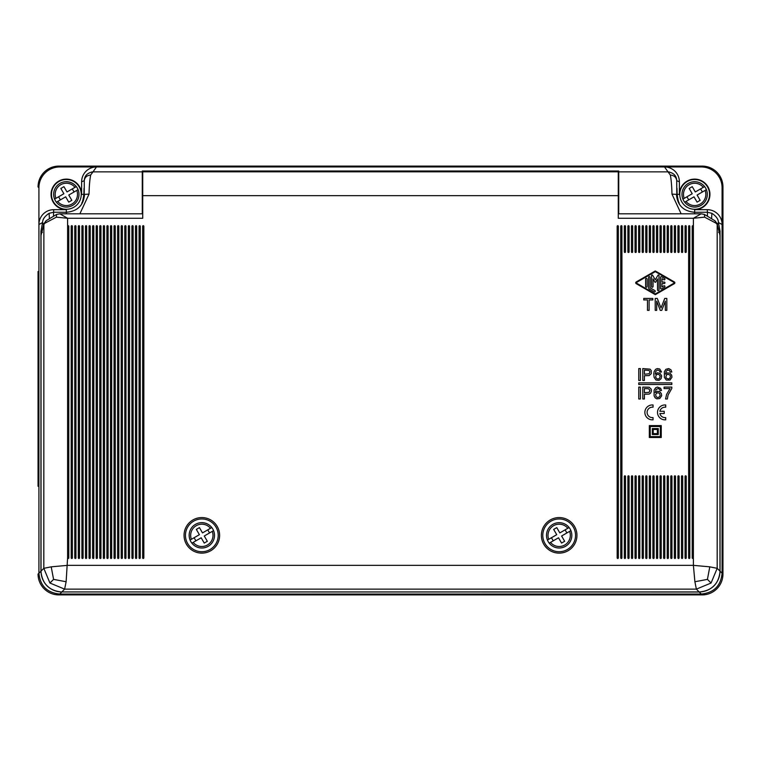 <?xml version="1.0" encoding="UTF-8"?>
<svg xmlns="http://www.w3.org/2000/svg" width="761" height="761" viewBox="0 0 761 761"><rect width="100%" height="100%" fill="white"/><g stroke="black" fill="none" stroke-linecap="round" stroke-linejoin="round"><path stroke-width="1.14" d="M722.95 186.94L722.094 187.796A20.861 20.842 -45 0 0 701.252 166.954L702.108 166.098L58.892 166.098A20.851 20.842 -135 0 0 38.05 186.94A20.861 20.842 -135 0 1 58.892 166.098L702.108 166.098A20.861 20.842 -45 0 1 722.95 186.94L722.95 574.06A20.861 20.842 -135 0 1 702.108 594.902L58.892 594.902A20.861 20.842 135 0 1 38.06 574.06A20.851 20.842 -45 0 0 58.892 594.902L59.729 594.046L701.252 594.046C713.904 592.79 720.838 585.856 722.094 573.233L722.95 574.06M722.094 187.796L722.094 573.204L720.058 571.197L720.058 231.192L718.574 232.324M90.683 175.02C86.84 175.43 84.709 177.313 84.271 180.68C84.471 175.734 87.372 172.795 92.985 171.862L90.683 175.02C89.779 179.539 89.227 185.903 89.027 194.093L79.876 213.812M89.027 194.093L84.547 194.388C83.653 205.318 77.584 211.273 66.34 212.271L66.34 213.812M670.327 175.02C674.16 175.43 676.301 177.313 676.729 180.68C676.529 175.734 673.628 172.795 668.025 171.862L670.327 175.02C671.221 179.539 671.773 185.903 671.973 194.093L681.133 213.812M699.245 591.934L699.245 592.01C711.887 590.783 718.831 583.839 720.058 571.197L719.982 571.197M701.252 166.954L96.476 166.954A14.859 14.849 -163.5 0 0 81.627 181.793L81.627 194.388A15.277 15.277 0 0 0 66.34 179.111A15.277 15.277 0 0 0 51.063 194.388A15.277 15.277 0 0 0 66.34 209.665L53.755 209.665A14.849 14.849 -94.1 0 0 38.916 224.514L38.916 573.204C40.162 585.856 47.106 592.79 59.729 594.046L61.765 592.01C49.113 590.783 42.178 583.839 40.942 571.197L40.942 231.192L42.435 232.324M618.731 213.812L618.731 170.987L142.278 170.987L142.278 171.862L92.985 171.862L96.476 166.954L59.748 166.954A20.861 20.842 -135 0 0 38.916 187.796L38.916 224.514L42.578 222.545L43.662 224.666M671.973 194.093L676.453 194.388C677.347 205.318 683.416 211.273 694.66 212.271L694.66 213.812M720.134 231.582L718.422 222.545L722.094 224.514A14.849 14.849 -85.9 0 0 707.245 209.665L694.66 209.665A15.277 15.277 0 0 0 709.937 194.388A15.277 15.277 0 0 0 694.66 179.111A15.277 15.277 0 0 0 679.383 194.388L677.157 194.388C677.851 199.553 678.555 202.455 679.259 203.092C678.27 202.474 677.442 199.572 676.776 194.388L676.967 188.205L677.157 194.388M81.237 194.388A14.887 14.887 0 0 1 66.34 209.275A14.887 14.887 0 0 1 51.453 194.388A14.887 14.887 0 0 1 66.34 179.501A14.887 14.887 0 0 1 81.237 194.388M679.773 194.388A14.887 14.887 0 0 0 694.66 209.275A14.887 14.887 0 0 0 709.547 194.388A14.887 14.887 0 0 0 694.66 179.501A14.887 14.887 0 0 0 679.773 194.388M682.912 199.116A12.652 12.652 0 0 1 704.61 186.578A12.652 12.652 0 0 1 706.398 189.679L705.095 190.431L706.398 189.679A12.652 12.652 0 0 1 684.7 202.207L686.003 201.456L684.7 202.207A12.652 12.652 0 0 1 682.912 199.116L684.215 198.355L682.912 199.116A12.652 12.652 0 0 1 704.61 186.578L703.307 187.339L704.61 186.578M40.866 231.582L42.578 222.545C42.587 219.282 44.766 216.2 49.113 213.308L53.555 212.271L53.555 215.953M711.602 218.464L711.887 213.308L707.445 212.271L707.445 215.953M83.853 194.388C83.149 199.553 82.454 202.455 81.75 203.092C82.74 202.474 83.567 199.572 84.233 194.388L84.043 188.205L83.853 194.388L81.627 194.388M711.887 213.308C716.244 216.191 718.422 219.273 718.422 222.545L717.347 224.666M142.278 171.862L142.278 213.812M38.06 271.496A10.426 10.426 90 0 0 38.05 271.81L38.05 485.965A10.426 10.426 -90 0 0 38.06 486.279M679.383 194.388L679.383 181.793A14.859 14.849 -16.5 0 0 664.534 166.954L668.025 171.862L618.731 171.862M676.776 194.388L676.729 180.68L679.383 181.793M49.398 218.464L49.113 213.308M76.3 186.578A12.652 12.652 0 0 1 78.079 189.679L76.775 190.431L78.079 189.679A12.652 12.652 0 0 1 56.381 202.207L57.684 201.456L56.381 202.207A12.652 12.652 0 0 1 54.592 199.116L55.895 198.355L54.592 199.116A12.652 12.652 0 0 1 76.3 186.578L74.997 187.339L76.3 186.578A12.652 12.652 0 0 0 66.34 181.736M63.943 186.664L66.997 191.953L74.997 187.339A11.168 11.168 0 0 0 55.895 198.355L63.895 193.741L60.842 188.452L63.943 186.664M60.395 199.886L58.616 196.795M57.684 201.456L65.684 196.833L68.737 202.122L71.829 200.333L68.775 195.044L76.775 190.431A11.168 11.168 0 0 1 57.684 201.456M72.276 188.899L74.064 192M692.253 186.664L695.307 191.953L703.307 187.339A11.168 11.168 0 0 0 684.215 198.355L692.215 193.741L689.162 188.452L692.253 186.664M688.715 199.886L686.926 196.795M686.003 201.456L694.003 196.833L697.057 202.122L700.149 200.333L697.095 195.044L705.095 190.431A11.168 11.168 0 0 1 686.003 201.456M700.596 188.899L702.384 192M61.765 591.934L699.245 592.01L702.108 594.902L58.892 594.902M84.233 194.388L84.271 180.68L81.627 181.793M38.06 274.721A10.426 10.426 -90 0 0 38.05 275.035L38.05 485.965M38.05 275.035L38.05 271.81M638.755 382.869L638.755 384.505L671.811 384.505L671.811 382.869L638.755 382.869M666.303 380.043L670.022 380.043L671.963 377.209L671.659 375.125L670.022 373.194L667.045 372.89L665.561 374.079L666.151 371.254L667.644 370.065L669.28 370.36L670.317 371.996L671.811 371.996L670.917 369.77L668.681 368.571L665.856 369.323L664.363 371.701L664.363 377.361L666.303 380.043M136.695 226.283L136.695 557.889A0.599 0.599 0 0 1 136.095 558.488A0.599 0.599 0 0 1 135.496 557.889L135.496 226.283A0.599 0.599 -90 0 1 136.095 225.703A0.599 0.599 -90 0 1 136.695 226.302A0.599 0.599 -90 0 0 136.095 225.684A0.599 0.599 -90 0 0 135.496 226.283M66.121 581.746L53.584 579.378L51.206 566.84L43.815 568.324L49.931 583.021L64.628 589.138L66.121 581.746L67.605 557.889A0.599 0.599 0 0 0 68.205 558.488A0.599 0.599 0 0 0 68.794 557.889L68.794 226.283A0.599 0.599 -90 0 0 68.205 225.684A0.599 0.599 -90 0 0 67.605 226.283L67.605 218.274L142.726 218.274L142.726 171.824L618.284 171.824L618.284 218.274L693.395 218.274L701.138 213.812L704.448 214.431L704.619 217.151L716.053 223.192L717.185 224.438L717.185 568.324L709.794 566.84L693.395 565.347L694.888 581.746L696.372 589.138L711.069 583.021L717.185 568.324L719.982 571.121L719.982 235.244L717.09 223.648M692.206 226.302A0.599 0.599 -90 0 1 692.805 225.703A0.599 0.599 -90 0 1 693.395 226.302L693.395 557.889A0.599 0.599 0 0 1 692.805 558.488A0.599 0.599 0 0 1 692.206 557.889L692.206 226.283A0.599 0.599 -90 0 1 692.805 225.684A0.599 0.599 -90 0 1 693.395 226.283L693.395 218.274L704.619 217.151M701.138 213.812L618.284 213.812M638.755 380.481L640.391 380.481L640.391 368.571L638.755 368.571L638.755 380.481M669.87 374.973L670.47 376.172L669.87 378.255L668.538 378.997L666.446 378.255L665.856 377.056L666.446 374.973L667.787 374.231L669.87 374.973M699.169 591.934L61.831 591.934L64.628 589.138L696.372 589.138L699.169 591.934A20.899 20.842 45 0 0 719.982 571.121M41.018 571.121L43.815 568.324L43.881 223.791L41.018 235.396L41.018 571.121A20.899 20.842 -45 0 0 61.831 591.934M56.39 217.151L56.561 214.431L59.872 213.812L67.605 218.274L56.39 217.151L44.956 223.192L43.815 224.438L40.866 235.996M53.584 579.378L49.931 583.021M720.134 235.996L717.043 223.496L714.96 220.776L716.053 223.192M650.075 369.171L642.779 368.571L642.779 380.481L644.415 380.481L644.415 375.725L649.181 375.573L651.264 373.632L651.264 370.655L650.075 369.171M649.181 373.784L644.415 374.231L644.415 370.065L649.181 370.512L649.923 371.701L649.181 373.784M575.544 535.344A16.381 16.381 0 0 0 559.173 518.964A16.381 16.381 0 0 0 542.793 535.344A16.381 16.381 0 0 0 559.173 551.725A16.381 16.381 0 0 0 575.544 535.344M559.173 522.693A12.652 12.652 0 0 1 570.912 530.626L569.608 531.378L570.912 530.626A12.652 12.652 0 0 1 549.214 543.154L550.517 542.403L549.214 543.154A12.652 12.652 0 0 1 547.425 540.063L548.729 539.311L547.425 540.063A12.652 12.652 0 0 1 569.123 527.535L567.82 528.286L569.123 527.535A12.652 12.652 0 0 0 559.173 522.693M576.952 535.344A17.779 17.779 0 0 0 559.173 517.566A17.779 17.779 0 0 0 541.385 535.344A17.779 17.779 0 0 0 559.173 553.123A17.779 17.779 0 0 0 576.952 535.344M631.459 251.891L631.459 226.283A0.599 0.599 -90 0 1 632.058 225.684A0.599 0.599 -90 0 1 632.648 226.283L632.648 251.891A0.599 0.599 0 0 1 632.058 252.49A0.599 0.599 0 0 1 631.459 251.891M689.827 226.283L689.827 557.889A0.599 0.599 0 0 1 689.228 558.488A0.599 0.599 0 0 1 688.638 557.889L688.638 226.283A0.599 0.599 -90 0 1 689.228 225.684A0.599 0.599 -90 0 1 689.827 226.283A0.599 0.599 -90 0 0 689.228 225.703A0.599 0.599 -90 0 0 688.638 226.302M620.738 557.889L620.738 226.283A0.599 0.599 -90 0 1 621.337 225.684A0.599 0.599 -90 0 1 621.927 226.283L621.927 557.889A0.599 0.599 0 0 1 621.337 558.488A0.599 0.599 0 0 1 620.738 557.889M668.386 226.283L668.386 251.891A0.599 0.599 0 0 1 667.787 252.49A0.599 0.599 0 0 1 667.197 251.891L667.197 226.283A0.599 0.599 -90 0 1 667.787 225.684A0.599 0.599 -90 0 1 668.386 226.283A0.599 0.599 -90 0 0 667.787 225.703A0.599 0.599 -90 0 0 667.197 226.302M625.504 226.283L625.504 251.891A0.599 0.599 0 0 1 624.914 252.49A0.599 0.599 0 0 1 624.315 251.891L624.315 226.283A0.599 0.599 -90 0 1 624.914 225.684A0.599 0.599 -90 0 1 625.504 226.283A0.599 0.599 -90 0 0 624.914 225.703A0.599 0.599 -90 0 0 624.315 226.302M661.242 226.283L661.242 251.891A0.599 0.599 0 0 1 660.643 252.49A0.599 0.599 0 0 1 660.044 251.891L660.044 226.283A0.599 0.599 -90 0 1 660.643 225.684A0.599 0.599 -90 0 1 661.242 226.283A0.599 0.599 -90 0 0 660.643 225.703A0.599 0.599 -90 0 0 660.044 226.302M636.225 226.283L636.225 251.891A0.599 0.599 0 0 1 635.625 252.49A0.599 0.599 0 0 1 635.035 251.891L635.035 226.283A0.599 0.599 -90 0 1 635.625 225.684A0.599 0.599 -90 0 1 636.225 226.283A0.599 0.599 -90 0 0 635.625 225.703A0.599 0.599 -90 0 0 635.035 226.302M679.107 226.283L679.107 251.891A0.599 0.599 0 0 1 678.508 252.49A0.599 0.599 0 0 1 677.918 251.891L677.918 226.283A0.599 0.599 -90 0 1 678.508 225.684A0.599 0.599 -90 0 1 679.107 226.283A0.599 0.599 -90 0 0 678.508 225.703A0.599 0.599 -90 0 0 677.918 226.302M670.764 251.891L670.764 226.283A0.599 0.599 -90 0 1 671.364 225.684A0.599 0.599 -90 0 1 671.963 226.283L671.963 251.891A0.599 0.599 0 0 1 671.364 252.49A0.599 0.599 0 0 1 670.764 251.891M618.36 226.283L618.36 557.889A0.599 0.599 0 0 1 617.761 558.488A0.599 0.599 0 0 1 617.171 557.889L617.171 226.283A0.599 0.599 -90 0 1 617.761 225.684A0.599 0.599 -90 0 1 618.36 226.283A0.599 0.599 -90 0 0 617.761 225.703A0.599 0.599 -90 0 0 617.171 226.302M654.089 226.283L654.089 251.891A0.599 0.599 0 0 1 653.499 252.49A0.599 0.599 0 0 1 652.9 251.891L652.9 226.283A0.599 0.599 -90 0 1 653.499 225.684A0.599 0.599 -90 0 1 654.089 226.283A0.599 0.599 -90 0 0 653.499 225.703A0.599 0.599 -90 0 0 652.9 226.302M649.323 251.891L649.323 226.283A0.599 0.599 -90 0 1 649.923 225.684A0.599 0.599 -90 0 1 650.522 226.283L650.522 251.891A0.599 0.599 0 0 1 649.923 252.49A0.599 0.599 0 0 1 649.323 251.891M686.251 226.283L686.251 251.891A0.599 0.599 0 0 1 685.661 252.49A0.599 0.599 0 0 1 685.062 251.891L685.062 226.283A0.599 0.599 -90 0 1 685.661 225.684A0.599 0.599 -90 0 1 686.251 226.283A0.599 0.599 -90 0 0 685.661 225.703A0.599 0.599 -90 0 0 685.062 226.302M643.368 226.283L643.368 251.891A0.599 0.599 0 0 1 642.779 252.49A0.599 0.599 0 0 1 642.179 251.891L642.179 226.283A0.599 0.599 -90 0 1 642.779 225.684A0.599 0.599 -90 0 1 643.368 226.283A0.599 0.599 -90 0 0 642.779 225.703A0.599 0.599 -90 0 0 642.179 226.302M679.107 476.415A0.599 0.599 0 0 0 678.508 475.825A0.599 0.599 0 0 0 677.918 476.415L677.918 557.889A0.599 0.599 0 0 0 678.508 558.488A0.599 0.599 0 0 0 679.107 557.889L679.107 476.415M627.892 251.891L627.892 226.283A0.599 0.599 -90 0 1 628.481 225.684A0.599 0.599 -90 0 1 629.081 226.283L629.081 251.891A0.599 0.599 0 0 1 628.481 252.49A0.599 0.599 0 0 1 627.892 251.891M656.477 251.891L656.477 226.283A0.599 0.599 -90 0 1 657.066 225.684A0.599 0.599 -90 0 1 657.666 226.283L657.666 251.891A0.599 0.599 0 0 1 657.066 252.49A0.599 0.599 0 0 1 656.477 251.891M674.341 251.891L674.341 226.283A0.599 0.599 -90 0 1 674.94 225.684A0.599 0.599 -90 0 1 675.53 226.283L675.53 251.891A0.599 0.599 0 0 1 674.94 252.49A0.599 0.599 0 0 1 674.341 251.891M674.341 557.889L674.341 476.415A0.599 0.599 0 0 1 674.94 475.825A0.599 0.599 0 0 1 675.53 476.415L675.53 557.889A0.599 0.599 0 0 1 674.94 558.488A0.599 0.599 0 0 1 674.341 557.889M663.621 557.889L663.621 476.415A0.599 0.599 0 0 1 664.22 475.825A0.599 0.599 0 0 1 664.81 476.415L664.81 557.889A0.599 0.599 0 0 1 664.22 558.488A0.599 0.599 0 0 1 663.621 557.889M643.368 476.415A0.599 0.599 0 0 0 642.779 475.825A0.599 0.599 0 0 0 642.179 476.415L642.179 557.889A0.599 0.599 0 0 0 642.779 558.488A0.599 0.599 0 0 0 643.368 557.889L643.368 476.415M645.756 251.891L645.756 226.283A0.599 0.599 -90 0 1 646.346 225.684A0.599 0.599 -90 0 1 646.945 226.283L646.945 251.891A0.599 0.599 0 0 1 646.346 252.49A0.599 0.599 0 0 1 645.756 251.891M681.485 251.891L681.485 226.283A0.599 0.599 -90 0 1 682.084 225.684A0.599 0.599 -90 0 1 682.684 226.283L682.684 251.891A0.599 0.599 0 0 1 682.084 252.49A0.599 0.599 0 0 1 681.485 251.891M682.684 476.415L682.684 557.889A0.599 0.599 0 0 1 682.084 558.488A0.599 0.599 0 0 1 681.485 557.889L681.485 476.415A0.599 0.599 0 0 1 682.084 475.825A0.599 0.599 0 0 1 682.684 476.415M645.756 557.889L645.756 476.415A0.599 0.599 0 0 1 646.346 475.825A0.599 0.599 0 0 1 646.945 476.415L646.945 557.889A0.599 0.599 0 0 1 646.346 558.488A0.599 0.599 0 0 1 645.756 557.889M650.522 476.415A0.599 0.599 0 0 0 649.923 475.825A0.599 0.599 0 0 0 649.323 476.415L649.323 557.889A0.599 0.599 0 0 0 649.923 558.488A0.599 0.599 0 0 0 650.522 557.889L650.522 476.415M639.801 476.415L639.801 557.889A0.599 0.599 0 0 1 639.202 558.488A0.599 0.599 0 0 1 638.612 557.889L638.612 476.415A0.599 0.599 0 0 1 639.202 475.825A0.599 0.599 0 0 1 639.801 476.415M670.764 557.889L670.764 476.415A0.599 0.599 0 0 1 671.364 475.825A0.599 0.599 0 0 1 671.963 476.415L671.963 557.889A0.599 0.599 0 0 1 671.364 558.488A0.599 0.599 0 0 1 670.764 557.889M638.612 251.891L638.612 226.283A0.599 0.599 -90 0 1 639.202 225.684A0.599 0.599 -90 0 1 639.801 226.283L639.801 251.891A0.599 0.599 0 0 1 639.202 252.49A0.599 0.599 0 0 1 638.612 251.891M636.225 476.415L636.225 557.889A0.599 0.599 0 0 1 635.625 558.488A0.599 0.599 0 0 1 635.035 557.889L635.035 476.415A0.599 0.599 0 0 1 635.625 475.825A0.599 0.599 0 0 1 636.225 476.415M652.9 557.889A0.599 0.599 0 0 0 653.499 558.488A0.599 0.599 0 0 0 654.089 557.889L654.089 476.415A0.599 0.599 0 0 0 653.499 475.825A0.599 0.599 0 0 0 652.9 476.415L652.9 557.889M686.251 476.415L686.251 557.889A0.599 0.599 0 0 1 685.661 558.488A0.599 0.599 0 0 1 685.062 557.889L685.062 476.415A0.599 0.599 0 0 1 685.661 475.825A0.599 0.599 0 0 1 686.251 476.415M632.648 557.889A0.599 0.599 0 0 1 632.058 558.488A0.599 0.599 0 0 1 631.459 557.889L631.459 476.415A0.599 0.599 0 0 1 632.058 475.825A0.599 0.599 0 0 1 632.648 476.415L632.648 557.889M660.044 557.889A0.599 0.599 0 0 0 660.643 558.488A0.599 0.599 0 0 0 661.242 557.889L661.242 476.415A0.599 0.599 0 0 0 660.643 475.825A0.599 0.599 0 0 0 660.044 476.415L660.044 557.889M624.315 557.889L624.315 476.415A0.599 0.599 0 0 1 624.914 475.825A0.599 0.599 0 0 1 625.504 476.415L625.504 557.889A0.599 0.599 0 0 1 624.914 558.488A0.599 0.599 0 0 1 624.315 557.889M668.386 476.415A0.599 0.599 0 0 0 667.787 475.825A0.599 0.599 0 0 0 667.197 476.415L667.197 557.889A0.599 0.599 0 0 0 667.787 558.488A0.599 0.599 0 0 0 668.386 557.889L668.386 476.415M657.666 557.889A0.599 0.599 0 0 1 657.066 558.488A0.599 0.599 0 0 1 656.477 557.889L656.477 476.415A0.599 0.599 0 0 1 657.066 475.825A0.599 0.599 0 0 1 657.666 476.415L657.666 557.889M629.081 557.889A0.599 0.599 0 0 1 628.481 558.488A0.599 0.599 0 0 1 627.892 557.889L627.892 476.415A0.599 0.599 0 0 1 628.481 475.825A0.599 0.599 0 0 1 629.081 476.415L629.081 557.889M128.352 557.889L128.352 226.283A0.599 0.599 -90 0 1 128.951 225.684A0.599 0.599 -90 0 1 129.541 226.283L129.541 557.889A0.599 0.599 0 0 1 128.951 558.488A0.599 0.599 0 0 1 128.352 557.889M184.048 535.344A17.779 17.779 0 0 1 201.836 517.566A17.779 17.779 0 0 1 219.615 535.344A17.779 17.779 0 0 1 201.836 553.123A17.779 17.779 0 0 1 184.048 535.344M110.488 557.889L110.488 226.283A0.599 0.599 -90 0 1 111.077 225.684A0.599 0.599 -90 0 1 111.677 226.283L111.677 557.889A0.599 0.599 0 0 1 111.077 558.488A0.599 0.599 0 0 1 110.488 557.889M86.659 226.283L86.659 557.889A0.599 0.599 0 0 1 86.069 558.488A0.599 0.599 0 0 1 85.47 557.889L85.47 226.283A0.599 0.599 -90 0 1 86.069 225.684A0.599 0.599 -90 0 1 86.659 226.283A0.599 0.599 -90 0 0 86.069 225.703A0.599 0.599 -90 0 0 85.47 226.302M75.948 226.283L75.948 557.889A0.599 0.599 0 0 1 75.349 558.488A0.599 0.599 0 0 1 74.749 557.889L74.749 226.283A0.599 0.599 -90 0 1 75.349 225.684A0.599 0.599 -90 0 1 75.948 226.283A0.599 0.599 -90 0 0 75.349 225.703A0.599 0.599 -90 0 0 74.749 226.302M133.118 226.283A0.599 0.599 -90 0 0 132.519 225.684A0.599 0.599 -90 0 0 131.929 226.283L131.929 557.889A0.599 0.599 0 0 0 132.519 558.488A0.599 0.599 0 0 0 133.118 557.889L133.118 226.283A0.599 0.599 -90 0 0 132.519 225.703A0.599 0.599 -90 0 0 131.929 226.302M78.326 557.889L78.326 226.283A0.599 0.599 -90 0 1 78.925 225.684A0.599 0.599 -90 0 1 79.515 226.283L79.515 557.889A0.599 0.599 0 0 1 78.925 558.488A0.599 0.599 0 0 1 78.326 557.889M71.182 557.889L71.182 226.283A0.599 0.599 -90 0 1 71.772 225.684A0.599 0.599 -90 0 1 72.371 226.283L72.371 557.889A0.599 0.599 0 0 1 71.772 558.488A0.599 0.599 0 0 1 71.182 557.889M125.974 226.283L125.974 557.889A0.599 0.599 0 0 1 125.375 558.488A0.599 0.599 0 0 1 124.775 557.889L124.775 226.283A0.599 0.599 -90 0 1 125.375 225.684A0.599 0.599 -90 0 1 125.974 226.283A0.599 0.599 -90 0 0 125.375 225.703A0.599 0.599 -90 0 0 124.775 226.302M122.397 226.283L122.397 557.889A0.599 0.599 0 0 1 121.798 558.488A0.599 0.599 0 0 1 121.208 557.889L121.208 226.283A0.599 0.599 -90 0 1 121.798 225.684A0.599 0.599 -90 0 1 122.397 226.283A0.599 0.599 -90 0 0 121.798 225.703A0.599 0.599 -90 0 0 121.208 226.302M96.19 557.889L96.19 226.283A0.599 0.599 -90 0 1 96.79 225.684A0.599 0.599 -90 0 1 97.379 226.283L97.379 557.889A0.599 0.599 0 0 1 96.79 558.488A0.599 0.599 0 0 1 96.19 557.889M93.812 226.283L93.812 557.889A0.599 0.599 0 0 1 93.213 558.488A0.599 0.599 0 0 1 92.623 557.889L92.623 226.283A0.599 0.599 -90 0 1 93.213 225.684A0.599 0.599 -90 0 1 93.812 226.283A0.599 0.599 -90 0 0 93.213 225.703A0.599 0.599 -90 0 0 92.623 226.302M100.956 226.283L100.956 557.889A0.599 0.599 0 0 1 100.357 558.488A0.599 0.599 0 0 1 99.767 557.889L99.767 226.283A0.599 0.599 -90 0 1 100.357 225.684A0.599 0.599 -90 0 1 100.956 226.283A0.599 0.599 -90 0 0 100.357 225.703A0.599 0.599 -90 0 0 99.767 226.302M108.1 226.283L108.1 557.889A0.599 0.599 0 0 1 107.51 558.488A0.599 0.599 0 0 1 106.911 557.889L106.911 226.283A0.599 0.599 -90 0 1 107.51 225.684A0.599 0.599 -90 0 1 108.1 226.283A0.599 0.599 -90 0 0 107.51 225.703A0.599 0.599 -90 0 0 106.911 226.302M117.632 557.889L117.632 226.283A0.599 0.599 -90 0 1 118.231 225.684A0.599 0.599 -90 0 1 118.821 226.283L118.821 557.889A0.599 0.599 0 0 1 118.231 558.488A0.599 0.599 0 0 1 117.632 557.889M140.262 226.283L140.262 557.889A0.599 0.599 0 0 1 139.672 558.488A0.599 0.599 0 0 1 139.073 557.889L139.073 226.283A0.599 0.599 -90 0 1 139.672 225.703A0.599 0.599 -90 0 1 140.262 226.302A0.599 0.599 -90 0 0 139.672 225.684A0.599 0.599 -90 0 0 139.073 226.283M143.839 226.283L143.839 557.889A0.599 0.599 0 0 1 143.239 558.488A0.599 0.599 0 0 1 142.649 557.889L142.649 226.283A0.599 0.599 -90 0 1 143.239 225.703A0.599 0.599 -90 0 1 143.839 226.302A0.599 0.599 -90 0 0 143.239 225.684A0.599 0.599 -90 0 0 142.649 226.283M115.253 226.283L115.253 557.889A0.599 0.599 0 0 1 114.654 558.488A0.599 0.599 0 0 1 114.055 557.889L114.055 226.283A0.599 0.599 -90 0 1 114.654 225.684A0.599 0.599 -90 0 1 115.253 226.283A0.599 0.599 -90 0 0 114.654 225.703A0.599 0.599 -90 0 0 114.055 226.302M104.533 226.283L104.533 557.889A0.599 0.599 0 0 1 103.934 558.488A0.599 0.599 0 0 1 103.344 557.889L103.344 226.283A0.599 0.599 -90 0 1 103.934 225.684A0.599 0.599 -90 0 1 104.533 226.283A0.599 0.599 -90 0 0 103.934 225.703A0.599 0.599 -90 0 0 103.344 226.302M89.047 557.889L89.047 226.283A0.599 0.599 -90 0 1 89.646 225.684A0.599 0.599 -90 0 1 90.236 226.283L90.236 557.889A0.599 0.599 0 0 1 89.646 558.488A0.599 0.599 0 0 1 89.047 557.889M81.903 557.889L81.903 226.283A0.599 0.599 -90 0 1 82.492 225.684A0.599 0.599 -90 0 1 83.092 226.283L83.092 557.889A0.599 0.599 0 0 1 82.492 558.488A0.599 0.599 0 0 1 81.903 557.889M663.621 251.891L663.621 226.283A0.599 0.599 -90 0 1 664.22 225.684A0.599 0.599 -90 0 1 664.81 226.283L664.81 251.891A0.599 0.599 0 0 1 664.22 252.49A0.599 0.599 0 0 1 663.621 251.891M664.81 226.302A0.599 0.599 -90 0 0 664.22 225.703A0.599 0.599 -90 0 0 663.621 226.302M674.379 281.97L655.288 270.954L636.186 281.97A0.97 0.97 0 0 0 636.186 283.644L655.288 294.659L674.379 283.644A0.97 0.97 0 0 0 674.379 281.97M655.288 293.974L636.491 283.13L636.491 282.483L655.288 271.639L674.084 282.483L674.084 283.13L655.288 293.974M645.604 286.497L645.604 279.116A0.742 0.742 0 0 1 646.346 278.364A0.742 0.742 0 0 1 647.097 279.116L647.097 286.497A0.742 0.742 0 0 1 646.346 287.239A0.742 0.742 0 0 1 645.604 286.497M661.984 283.549L664.22 283.549A0.742 0.742 0 0 0 664.962 282.807A0.742 0.742 0 0 0 664.22 282.065L661.984 282.065L661.984 278.688L663.849 279.753A0.742 0.742 0 0 0 664.857 279.487A0.742 0.742 0 0 0 664.591 278.469L661.613 276.747A0.742 0.742 0 0 0 660.491 277.394L660.491 288.219A0.742 0.742 0 0 0 661.613 288.857L664.591 287.144A0.742 0.742 0 0 0 664.857 286.126A0.742 0.742 0 0 0 663.849 285.851L661.984 286.926L661.984 283.549M652.662 275.292A0.59 0.59 0 0 0 651.559 275.587L651.559 286.497A0.742 0.742 0 0 0 652.31 287.239A0.742 0.742 0 0 0 653.052 286.497L653.052 278.935L654.964 282.245L655.602 282.245L657.514 278.935L657.514 289.931A0.742 0.742 0 0 0 658.265 290.673A0.742 0.742 0 0 0 659.007 289.931L659.007 275.587A0.59 0.59 0 0 0 657.904 275.292L655.288 279.829L652.662 275.292M648.581 277.394L648.581 287.782A1.493 1.493 0 0 0 649.333 289.075L654.165 291.863A0.742 0.742 0 0 0 655.183 291.596A0.742 0.742 0 0 0 654.907 290.578L650.075 287.782L650.075 277.394A0.742 0.742 0 0 0 649.323 276.652A0.742 0.742 0 0 0 648.581 277.394M664.962 404.947A7.448 7.448 0 0 0 657.514 412.395A7.448 7.448 0 0 0 664.962 419.844L665.704 419.844L665.704 417.608L664.962 417.608A5.213 5.213 0 0 1 659.873 413.508L664.22 413.508L664.22 411.282L659.873 411.282A5.213 5.213 0 0 1 664.962 407.183L665.704 407.183L665.704 404.947L664.962 404.947M665.561 398.992L667.34 398.992L668.091 394.978L671.811 388.424L671.811 387.083L664.068 387.083L664.068 388.576L670.022 388.576L666.598 394.379L665.561 398.992M643.749 298.445L652.824 298.445L652.824 299.939L649.104 299.939L649.104 310.355L647.468 310.355L647.468 299.939L643.749 299.939L643.749 298.445M638.755 398.992L638.755 387.083L640.391 387.083L640.391 398.992L638.755 398.992M653.052 404.947L652.31 404.947A7.448 7.448 0 0 0 644.862 412.395A7.448 7.448 0 0 0 652.31 419.844L653.052 419.844L653.052 417.608L652.31 417.608A5.213 5.213 0 0 1 647.097 412.395A5.213 5.213 0 0 1 652.31 407.183L653.052 407.183L653.052 404.947M659.597 389.318L658.408 388.576L656.172 389.318L655.288 392.59L657.514 391.249L659.749 391.696L661.385 393.637L661.69 395.72L659.749 398.545L656.772 398.85L655.135 397.803L654.089 395.872L654.089 390.212L655.582 387.825L657.371 387.083L660.643 388.272L661.537 390.507L660.044 390.507L659.597 389.318M658.265 392.743L656.772 393.037L655.582 394.674L656.172 396.766L657.514 397.508L659.007 397.213L660.196 395.568L659.597 393.485L658.265 392.743M651.416 391.106L651.264 389.166L649.181 387.235L642.779 387.083L642.779 398.992L644.415 398.992L644.415 394.236L649.181 394.084L650.665 393.037L651.416 391.106M649.923 390.212L649.181 392.296L644.415 392.743L644.415 388.576L648.439 388.719L649.923 390.212M656.695 301.128L656.695 310.355L655.211 310.355L655.211 298.445L657.295 298.445L661.014 307.977L664.733 298.445L666.826 298.445L666.826 310.355L665.333 310.355L665.333 301.128L661.756 310.355L660.272 310.355L656.695 301.128M632.648 226.302A0.599 0.599 -90 0 0 632.058 225.703A0.599 0.599 -90 0 0 631.459 226.302M621.927 226.302A0.599 0.599 -90 0 0 621.337 225.703A0.599 0.599 -90 0 0 620.738 226.302M671.963 226.302A0.599 0.599 -90 0 0 671.364 225.703A0.599 0.599 -90 0 0 670.764 226.302M650.522 226.302A0.599 0.599 -90 0 0 649.923 225.703A0.599 0.599 -90 0 0 649.323 226.302M629.081 226.302A0.599 0.599 -90 0 0 628.481 225.703A0.599 0.599 -90 0 0 627.892 226.302M657.666 226.302A0.599 0.599 -90 0 0 657.066 225.703A0.599 0.599 -90 0 0 656.477 226.302M675.53 226.302A0.599 0.599 -90 0 0 674.94 225.703A0.599 0.599 -90 0 0 674.341 226.302M646.945 226.302A0.599 0.599 -90 0 0 646.346 225.703A0.599 0.599 -90 0 0 645.756 226.302M682.684 226.302A0.599 0.599 -90 0 0 682.084 225.703A0.599 0.599 -90 0 0 681.485 226.302M652.31 434.531L658.275 434.531L658.275 428.576L652.31 428.576L652.31 434.531M657.38 433.637L653.204 433.637L653.204 429.47L657.38 429.47L657.38 433.637M650.227 436.614L650.227 426.493L660.358 426.493L660.358 436.614L650.227 436.614M649.333 425.599L649.333 437.508L661.252 437.508L661.252 425.599L649.333 425.599M653.794 373.936L654.089 377.361L656.03 380.043L659.007 380.338L661.09 378.702L661.69 376.02L660.196 373.489L657.514 372.747L655.288 374.079L655.877 371.254L657.371 370.065L659.007 370.36L660.044 371.996L661.537 371.996L659.749 369.018L657.371 368.571L655.582 369.323L654.089 371.701L653.794 373.936M655.582 377.056L656.172 374.973L657.514 374.231L659.007 374.526L660.196 376.172L659.597 378.255L658.265 378.997L656.772 378.702L655.582 377.056M556.776 527.62L559.82 532.909L567.82 528.286A11.168 11.168 0 0 0 548.729 539.311L556.729 534.688L553.675 529.409L556.776 527.62M553.228 540.843L551.44 537.742M550.517 542.403L558.517 537.789L561.57 543.069L564.662 541.29L561.608 536.001L569.608 531.378A11.168 11.168 0 0 1 550.517 542.403M565.109 529.856L566.897 532.947M185.456 535.344A16.381 16.381 0 0 1 201.836 518.964A16.381 16.381 0 0 1 218.207 535.344A16.381 16.381 0 0 1 201.836 551.725A16.381 16.381 0 0 1 185.456 535.344M693.395 557.889L693.395 565.347L67.605 565.347L51.206 566.84M67.605 557.889L67.605 226.283A0.599 0.599 -90 0 1 68.205 225.703A0.599 0.599 -90 0 1 68.794 226.302M201.836 522.693A12.652 12.652 0 0 1 213.575 530.626L212.271 531.378L213.575 530.626A12.652 12.652 0 0 1 191.877 543.154L193.18 542.403L191.877 543.154A12.652 12.652 0 0 1 190.088 540.063L191.392 539.311L190.088 540.063A12.652 12.652 0 0 1 211.796 527.535L210.483 528.286L211.796 527.535A12.652 12.652 0 0 0 201.836 522.693M199.439 527.62L202.493 532.909L210.483 528.286A11.168 11.168 0 0 0 191.392 539.311L199.392 534.688L196.338 529.409L199.439 527.62M195.891 540.843L194.103 537.742M193.18 542.403L201.18 537.789L204.233 543.069L207.325 541.29L204.271 536.001L212.271 531.378A11.168 11.168 0 0 1 193.18 542.403M207.772 529.856L209.56 532.947M44.956 223.192L46.041 220.776L43.881 223.791M639.801 226.302A0.599 0.599 -90 0 0 639.202 225.703A0.599 0.599 -90 0 0 638.612 226.302M118.821 226.302A0.599 0.599 -90 0 0 118.231 225.703A0.599 0.599 -90 0 0 117.632 226.302M129.541 226.302A0.599 0.599 -90 0 0 128.951 225.703A0.599 0.599 -90 0 0 128.352 226.302M711.069 583.021L707.426 579.378L709.794 566.84M707.426 579.378L694.888 581.746M83.092 226.302A0.599 0.599 -90 0 0 82.492 225.703A0.599 0.599 -90 0 0 81.903 226.302M111.677 226.302A0.599 0.599 -90 0 0 111.077 225.703A0.599 0.599 -90 0 0 110.488 226.302M97.379 226.302A0.599 0.599 -90 0 0 96.79 225.703A0.599 0.599 -90 0 0 96.19 226.302M90.236 226.302A0.599 0.599 -90 0 0 89.646 225.703A0.599 0.599 -90 0 0 89.047 226.302M72.371 226.302A0.599 0.599 -90 0 0 71.772 225.703A0.599 0.599 -90 0 0 71.182 226.302M79.515 226.302A0.599 0.599 -90 0 0 78.925 225.703A0.599 0.599 -90 0 0 78.326 226.302M66.34 209.665L66.34 212.271L53.555 212.271L53.755 209.665M694.66 209.665L694.66 212.271L707.445 212.271L707.245 209.665M58.892 166.098L59.748 166.954M38.06 186.94L38.916 187.796M38.06 574.06L41.018 571.197M78.079 189.679A12.652 12.652 0 0 1 66.34 207.049M706.398 189.679A12.652 12.652 0 0 1 694.66 207.049M142.726 195.653L618.284 195.653M570.912 530.626A12.652 12.652 0 0 1 559.173 548.006M213.575 530.626A12.652 12.652 0 0 1 201.836 548.006M91.71 171.957L92.214 171.9M668.786 171.9L669.3 171.957L668.786 171.9M714.96 220.776L704.458 214.44M59.872 213.812L142.726 213.812M46.041 220.776L56.552 214.44"/></g></svg>
